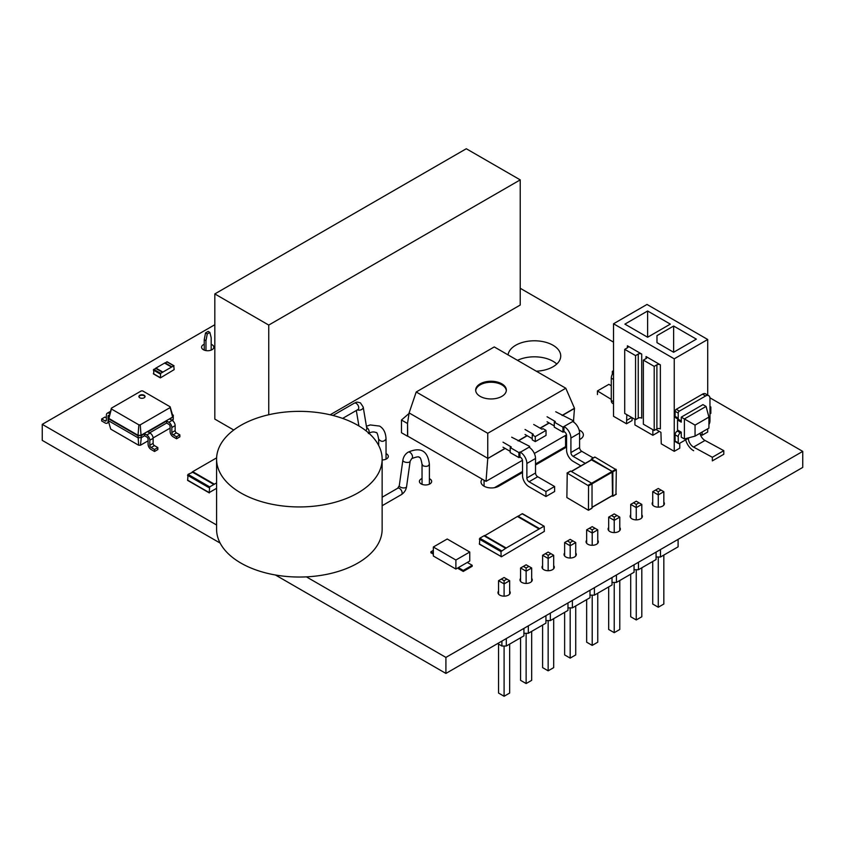 <?xml version="1.0" encoding="UTF-8"?>
<svg xmlns="http://www.w3.org/2000/svg" width="845" height="845" viewBox="0 0 845 845"><rect width="100%" height="100%" fill="white"/><g stroke="black" fill="none" stroke-linecap="round" stroke-linejoin="round"><path stroke-width="1.27" d="M469.757 552.017L469.757 561.027L455.888 569.044L433.337 556.021L433.337 547.011L447.216 539.004L469.757 552.017L455.888 560.024L433.337 547.011M455.888 569.044L455.888 560.024M433.337 554.172L430.908 552.767L430.908 551.764L433.337 550.37M433.337 553.169L430.908 551.764M457.494 568.115L463.261 571.442L463.261 570.438L458.36 567.618M463.261 571.442L472.186 566.287L472.186 565.284L467.285 562.453M463.261 570.438L472.186 565.284M708.923 424.655A6.137 3.538 120 0 0 709.969 420.799L709.969 398.47A6.137 3.538 120 0 0 708.691 395.661L705.575 393.854A6.137 3.538 120 0 0 702.501 394.161L676.232 409.329A1.595 0.919 120 0 0 675.102 411.283L675.102 416.395A3.063 1.774 120 0 0 675.736 417.8L681.028 420.852A3.063 1.774 120 0 0 681.26 420.947M678.546 419.416L677.532 419.997L681.26 422.151L681.26 417.145L684.387 418.94L684.387 438.967L681.26 437.171L681.26 432.165L677.532 430.01L677.532 419.997M678.313 430.464L677.268 431.066A3.063 1.774 120 0 0 675.102 434.816L675.102 441.027A1.595 0.919 120 0 0 675.43 441.755L678.556 443.551A1.595 0.919 120 0 0 679.348 443.477L688.369 438.27A7.109 4.109 60 0 0 693.555 447.068L712.346 457.272L723.795 450.66L704.994 440.456A7.109 4.109 60 0 1 699.987 433.263M679.781 443.224L679.781 448.135L674.236 451.336L674.236 358.819L707.709 339.489L707.709 395.09M707.709 428.806L707.709 432.017L702.163 435.217L702.163 432.006M708.691 395.661A6.137 3.538 120 0 0 705.628 395.967L679.348 411.135A1.595 0.919 120 0 0 678.229 413.089L678.229 418.19A3.063 1.774 120 0 0 678.862 419.595L677.912 419.046M611.284 385.785L608.896 384.327L597.447 390.939L597.447 394.541M712.346 457.272L712.346 460.874L723.795 454.261L723.795 450.66M611.284 399.4L597.447 390.939M613.533 403.847L612.551 403.276A6.137 3.538 -60 0 1 611.284 400.467L611.284 378.137A6.137 3.538 -60 0 1 613.533 372.444M632.06 417.673L632.06 420.578L626.504 423.778L613.533 416.289L613.533 323.772L647.006 304.443L707.709 339.489M695.055 425.109L708.923 417.103L708.923 428.109L695.055 436.115L695.055 425.109L684.387 418.94L706.061 406.424L702.945 404.628L681.26 417.145M695.055 436.115L684.387 438.967M706.061 406.424L708.923 417.103M613.533 370.638L612.329 371.335L612.329 374.282M613.533 372.032L612.329 371.335M681.26 432.365L680.394 432.862A3.063 1.774 120 0 0 678.229 436.622L678.229 442.822A1.595 0.919 120 0 0 678.556 443.551M685.696 439.812A11.524 6.654 -120 0 0 693.65 450.723M702.163 435.217L700.199 434.087M658.413 430.887L658.413 432.091L652.858 435.291L634.912 424.929L634.912 419.321M652.858 429.682L652.858 435.291M674.236 451.336L661.265 443.847L660.927 432.334L655.942 429.461M709.969 407.48L710.835 406.984L710.835 413.385L709.969 413.892M710.835 406.984L709.969 406.477M656.977 342.647L656.977 335.634L656.977 342.647L673.634 352.259L696.354 339.141L673.634 326.022L656.977 335.634M674.236 358.819L613.533 323.772M647.619 337.239L670.338 324.121L647.619 311.002L624.899 324.121L647.619 337.239L647.619 311.002M626.842 414.663L626.504 423.778M660.357 364.829L646.055 356.558A2.45 1.415 180 0 1 646.774 357.562A2.45 1.415 180 0 1 646.055 358.565L643.362 360.118L654.21 366.371L656.892 364.829A2.45 1.415 180 0 1 660.357 364.829L660.357 428.911A2.45 1.415 180 0 0 656.892 428.911L656.892 364.829M641.714 354.055L627.412 345.795A2.45 1.415 180 0 1 628.131 346.799A2.45 1.415 180 0 1 627.412 347.802L624.719 349.355L635.556 355.608L638.25 354.055A2.45 1.415 180 0 1 641.714 354.055L641.714 418.148A2.45 1.415 180 0 0 638.25 418.148L638.25 354.055M643.362 360.118L643.362 424.201L654.21 430.464L656.892 428.911M624.719 349.355L624.719 413.437L635.556 419.701L638.25 418.148M635.556 419.701L635.556 355.608M654.21 430.464L654.21 366.371M631.701 417.472L626.842 420.271M673.634 326.022L673.634 352.259M675.736 417.8L678.862 419.595L675.736 417.8M501.127 556.76L500.979 551.616L505.659 548.31L483.984 535.793L479.823 538.202L479.453 544.243L501.497 556.728L544.338 531.389L544.18 526.245L522.136 513.771L517.605 516.559M543.821 526.287L505.659 548.31M484.502 535.846L517.457 516.475L539.131 528.991M506.176 548.014L484.502 535.498M567.227 473.115L566.879 497.547L588.458 510.285L588.564 485.833L567.227 473.115L570.702 471.109L591.68 483.224L612.15 471.415L591.511 459.902M588.564 510.063L592.028 508.056L592.028 483.826L591.68 483.224L588.215 485.231M592.028 507.264L612.15 495.645M612.498 495.445L612.15 471.415M611.949 495.93L612.847 496.047L612.847 471.816L591.511 459.099L594.975 457.092L616.311 469.809L615.963 494.24M591.162 459.933L591.511 459.099M166.645 421.021L166.645 423.028L168.81 424.285A1.838 1.067 60 0 1 170.109 426.535L170.109 431.541A4.288 2.482 -120 0 0 173.14 436.791L176.552 438.766L176.552 436.759L173.14 434.795A1.838 1.067 60 0 1 171.841 432.545L171.841 427.538A4.288 2.482 -120 0 0 168.81 422.278L166.645 421.021L147.917 431.837L150.083 433.084L146.787 434.995L144.611 433.738L141.284 435.661L137.819 435.661L108.245 418.592L108.245 416.585L109.068 416.11M176.552 438.766L179.858 436.854L179.858 434.858L176.447 432.883A1.838 1.067 60 0 1 175.147 430.633L175.147 425.626A4.288 2.482 -120 0 0 172.116 420.366L169.94 419.12L172.623 417.071L141.062 435.291L140.238 424.845L138.865 424.845L111.382 408.98L111.382 408.177L141.284 390.918L142.657 390.918L170.13 406.783L170.13 407.575L140.238 424.845M170.109 428.119L153.103 437.942M148.086 440.837L140.45 445.241L141.284 437.668L137.819 437.668L108.245 420.599L111.382 408.177M144.611 433.738L144.611 435.745L141.284 437.668L141.062 435.291L138.031 435.291L138.865 424.845M166.645 423.028L149.649 432.841M172.792 420.852L173.278 419.194L171.683 420.123M173.278 419.194L173.278 415.191L172.623 415.317L172.623 417.071L170.13 407.575M179.858 434.858L176.552 436.759M140.45 445.241L138.643 445.241L110.737 429.133L108.245 420.599M138.643 445.241L138.031 435.291L108.899 418.465L111.382 408.98M144.611 435.745L146.787 436.992A1.838 1.067 60 0 1 148.086 439.252L148.086 444.259A4.288 2.482 -120 0 0 151.118 449.508L154.529 451.483L154.529 449.477L151.118 447.512A1.838 1.067 60 0 1 149.819 445.262L149.819 440.256A4.288 2.482 -120 0 0 146.787 434.995M154.529 451.483L157.825 449.572L157.825 447.575L154.424 445.6A1.838 1.067 60 0 1 153.125 443.35L153.125 438.344A4.288 2.482 -120 0 0 150.083 433.084M172.443 414.715L173.278 415.191M172.623 415.317L170.13 406.783M139.805 397.784A3.063 1.774 0 0 0 143.143 398.164A3.063 1.774 0 0 0 145.034 396.527A3.063 1.774 0 0 0 141.971 394.763A3.063 1.774 0 0 0 138.907 396.527A3.063 1.774 0 0 0 139.805 397.784M157.825 447.575L154.529 449.477M145.002 396.78A3.063 1.774 0 0 0 141.971 395.259A3.063 1.774 0 0 0 138.939 396.78M108.245 416.585L108.899 416.712M109.29 415.36A1.838 1.067 -120 0 0 108.487 415.328A1.838 1.067 -120 0 0 108.107 416.173L108.107 421.18A4.288 2.482 60 0 1 107.22 423.144A4.288 2.482 60 0 1 105.076 422.933L101.664 420.958L101.664 418.962L105.076 420.926A1.838 1.067 -120 0 0 105.995 421.021A1.838 1.067 -120 0 0 106.375 420.176L106.375 415.17A4.288 2.482 60 0 1 107.262 413.205A4.288 2.482 60 0 1 109.406 413.416L109.797 413.638M101.664 418.962L104.97 417.05L106.375 417.863M174.144 369.635L173.753 365.8L160.656 373.363L160.381 377.895L174.144 369.635M167.204 362.019L164.997 362.843L171.936 366.857M155.934 368.526L153.727 369.36L160.656 373.363M153.727 373.86L153.727 369.36M171.546 367.079L164.606 363.075L155.934 368.082L162.874 372.085M357.9 492.941A82.778 47.795 180 0 1 267.685 503.303A82.778 47.795 180 0 1 216.584 459.152A82.778 47.795 180 0 1 299.362 411.357A82.778 47.795 180 0 1 382.141 459.152A82.778 47.795 180 0 1 357.9 492.941M382.141 459.152L382.141 529.234A82.778 47.795 180 0 1 357.9 563.034A82.778 47.795 180 0 1 267.685 573.396A82.778 47.795 180 0 1 216.584 529.234L216.584 459.152M385.933 439.284C383.567 441.988 381.179 441.988 378.782 439.294M429.292 464.317C428.436 466.366 426.387 466.862 423.113 465.817L422.141 464.327M216.584 488.315L209.18 492.593L209.697 486.889L216.584 482.907M192.702 472.26L188.023 474.372L209.697 486.889M209.328 492.931L187.653 480.414L188.023 474.372M216.616 457.863L192.702 471.668L214.376 484.185M505.183 448.463L487.755 458.518L505.014 448.357M518.017 440.847L527.037 435.64M540.039 428.13L549.06 422.922M562.073 415.413L574.473 408.251L573.533 420.831M518.196 440.953L527.206 435.745M540.219 428.235L549.239 423.028M562.242 415.518L574.473 408.452M487.755 458.518L486.023 481.354L522.463 460.314M416.215 391.985L487.755 433.284L565.801 388.235L494.262 346.925L416.215 391.985L409.107 412.92L407.543 423.324L407.543 436.041L486.023 481.354M409.107 412.92L487.755 458.317L487.755 433.284M534.346 453.448L566.509 434.879M565.801 388.235L574.473 408.251M501.845 396.368A15.326 8.851 180 0 1 485.136 398.28A15.326 8.851 180 0 1 475.672 390.105A15.326 8.851 180 0 1 491.008 381.253A15.326 8.851 180 0 1 506.335 390.105A15.326 8.851 180 0 1 501.845 396.368M475.703 390.612A15.326 8.851 180 0 1 491.008 382.257A15.326 8.851 180 0 1 506.313 390.612M407.712 436.147L407.543 423.525L401.47 420.018L409.022 413.48M407.543 436.242L401.47 432.735L401.47 420.018M554.267 427.126L562.939 432.133L562.939 427.126L554.267 422.12L554.267 427.126M547.064 421.771L554.267 425.933M562.939 432.133L564.407 431.784A3.063 1.774 60 0 1 566.583 435.545L566.583 450.058A9.2 5.313 -120 0 0 573.079 461.328L580.916 465.849M547.064 416.765L555.302 421.528L554.267 422.12M562.939 427.126L573.692 420.926L555.735 411.758M563.974 431.541L563.974 426.535M585.247 463.345L573.079 456.321A3.063 1.774 60 0 1 570.914 452.561L570.914 438.048A9.2 5.313 -120 0 0 564.407 426.778M593.232 457.937L581.751 451.314A3.063 1.774 60 0 1 579.586 447.554L579.586 433.041A9.2 5.313 -120 0 0 573.079 421.771M573.692 422.162L573.692 420.926M532.244 434.837L532.244 439.844L535.276 441.597L535.276 436.59L532.244 434.837L533.279 434.235L525.041 429.482M535.276 436.59L546.028 430.39L542.997 428.637L541.951 429.228L533.713 424.475M546.028 430.39L546.028 435.397L535.276 441.597M525.041 434.488L532.244 438.65M510.211 452.561L518.883 457.567L518.883 452.561L510.211 447.554L510.211 452.561M503.018 447.206L510.211 451.367M518.883 457.567L520.362 457.219A3.063 1.774 60 0 1 522.527 460.979L522.527 475.492A9.2 5.313 -120 0 0 529.033 486.762L545.944 496.522L545.944 491.515L529.033 481.756A3.063 1.774 60 0 1 526.868 477.995L526.868 463.482A9.2 5.313 -120 0 0 520.362 452.212L518.883 452.561M503.018 442.199L511.257 446.952L510.211 447.554M545.944 496.522L554.616 491.515L554.616 486.509L537.705 476.749A3.063 1.774 60 0 1 535.529 472.989L535.529 458.476A9.2 5.313 -120 0 0 529.033 447.206L529.635 446.361L511.69 437.192M519.928 456.965L519.928 451.959M545.944 491.515L554.616 486.509M529.635 447.586L529.635 446.361M233.738 430.02L214.82 419.099L214.82 293.933L466.292 148.741L520.224 179.879L268.752 325.071L214.82 293.933M330.152 414.789L520.224 305.045L520.224 179.879M268.752 414.747L268.752 325.071M501.898 641.101L501.898 646.024L497.642 643.563M678.102 539.374L678.102 546.831L660.484 557.003L656.079 557.003M656.079 552.091L656.079 559.548L638.461 569.72L634.056 569.72M634.056 564.809L634.056 572.266L616.428 582.437L612.023 582.437M612.023 577.526L612.023 584.983L594.405 595.155L590 595.155M590 590.243L590 597.7L572.382 607.872L567.977 607.872M567.977 602.95L567.977 610.417L550.359 620.589L545.944 620.589M545.944 615.667L545.944 623.135L528.326 633.306L523.921 633.306M523.921 628.384L523.921 635.852L506.303 646.024L501.898 646.024M506.303 638.566L506.303 646.024M528.326 625.849L528.326 633.306M550.359 613.132L550.359 620.589M572.382 600.415L572.382 607.872M594.405 587.697L594.405 595.155M616.428 574.98L616.428 582.437M638.461 562.263L638.461 569.72M660.484 549.546L660.484 557.003M652.731 505.109L652.731 491.695L658.276 494.895L663.832 491.695L663.832 505.109M663.832 491.695L661.054 490.089L658.276 491.695L658.276 507.148M630.708 517.827L630.708 504.402L636.253 507.613L636.253 519.865M630.708 504.402L633.475 502.807L636.253 504.402L636.253 507.613L641.809 504.402L641.809 517.827M564.629 555.978L564.629 542.553L570.174 545.764L575.73 542.553L575.73 555.978M575.73 542.553L572.952 540.958L570.174 542.553L570.174 558.017M608.675 530.544L608.675 517.119L614.23 520.33L614.23 532.582M608.675 517.119L611.453 515.524L614.23 517.119L614.23 520.33L619.776 517.119L619.776 530.544M586.652 543.261L586.652 529.836L592.208 533.047L597.753 529.836L597.753 543.261M597.753 529.836L594.975 528.241L592.208 529.836L592.208 545.3M520.573 581.413L520.573 567.988L526.129 571.188L526.129 583.441M520.573 567.988L523.351 566.382L526.129 567.988L526.129 571.188L531.674 567.988L531.674 581.413M542.606 568.696L542.606 555.271L548.151 558.482L553.697 555.271L553.697 568.696M553.697 555.271L550.929 553.676L548.151 555.271L548.151 570.724M498.55 594.13L498.55 580.705L504.095 583.906L509.651 580.705L509.651 594.13M509.651 580.705L506.873 579.1L504.095 580.705L504.095 596.158M663.832 555.07L663.832 604.038L658.276 607.238L658.276 557.003M652.731 561.481L652.731 604.038L658.276 607.238M636.253 569.72L636.253 619.955L630.708 616.755L630.708 574.199M641.809 567.787L641.809 616.755L636.253 619.955M575.73 605.939L575.73 654.907L570.174 658.107L570.174 607.872M564.629 612.35L564.629 654.907L570.174 658.107M614.23 582.437L614.23 632.673L608.675 629.472L608.675 586.916M619.776 580.504L619.776 629.472L614.23 632.673M597.753 593.222L597.753 642.189L592.208 645.39L592.208 595.155M586.652 599.633L586.652 642.189L592.208 645.39M526.129 633.306L526.129 683.542L520.573 680.341L520.573 637.785M531.674 631.373L531.674 680.341L526.129 683.542M553.697 618.656L553.697 667.624L548.151 670.824L548.151 620.589M542.606 625.068L542.606 667.624L548.151 670.824M509.651 644.091L509.651 693.058L504.095 696.259L504.095 646.024M498.55 644.091L498.55 693.058L504.095 696.259M652.731 491.695L658.276 488.484L661.054 490.089M655.509 490.089L658.276 491.695M641.809 504.402L636.253 501.201L633.475 502.807M639.031 502.807L636.253 504.402M564.629 542.553L567.407 540.958L570.174 542.553M572.952 540.958L570.174 539.353L567.407 540.958M619.776 517.119L614.23 513.918L611.453 515.524M617.008 515.524L614.23 517.119M586.652 529.836L589.43 528.241L592.208 529.836M594.975 528.241L592.208 526.636L589.43 528.241M531.674 567.988L526.129 564.787L523.351 566.382M528.896 566.382L526.129 567.988M542.606 555.271L548.151 552.07L550.929 553.676M545.374 553.676L548.151 555.271M498.55 580.705L501.328 579.1L504.095 580.705M506.873 579.1L504.095 577.505L501.328 579.1M205.969 350.601L205.969 340.693L207.268 333.933L209.877 332.434L211.176 337.694L211.176 350.126M204.237 350.126L204.237 339.69L205.536 332.93L208.134 331.43L209.877 332.434M204.237 339.69L205.969 340.693M205.536 332.93L207.268 333.933M220.122 543.071L42.25 440.372L42.25 424.348L214.82 324.723M709.916 397.794L802.75 451.388L802.75 467.412L445.917 673.423L445.917 657.41L306.397 576.86M216.584 524.998L42.25 424.348M445.917 673.423L275.407 574.991M520.224 288.272L613.533 342.14M517.489 360.34A26.364 15.221 180 0 1 556.781 364.026M535.529 463.979L565.58 446.635A10.425 6.021 180 0 1 566.583 446.128M494.473 487.681L522.527 471.489M802.75 451.388L445.917 657.41M211.176 344.285A6.137 3.538 180 0 1 213.838 347.2A6.137 3.538 180 0 1 207.701 350.738A6.137 3.538 180 0 1 201.575 347.2A6.137 3.538 180 0 1 203.37 344.697A6.137 3.538 180 0 1 204.237 344.285M508.067 354.9A26.364 15.221 180 0 1 515.725 345.246A26.364 15.221 180 0 1 544.455 341.95A26.364 15.221 180 0 1 560.731 356.009A26.364 15.221 180 0 1 536.29 371.198M386.038 453.638A6.137 3.538 180 0 1 388.309 456.395A6.137 3.538 180 0 1 382.141 459.933M429.397 478.671A6.137 3.538 180 0 1 431.668 481.428A6.137 3.538 180 0 1 425.531 484.967A6.137 3.538 180 0 1 419.405 481.428A6.137 3.538 180 0 1 421.201 478.925A6.137 3.538 180 0 1 422.035 478.523M509.651 591.12A6.137 3.538 180 0 1 510.232 592.62A6.137 3.538 180 0 1 504.095 596.158A6.137 3.538 180 0 1 497.969 592.62A6.137 3.538 180 0 1 498.55 591.12M531.674 578.403A6.137 3.538 180 0 1 532.255 579.902A6.137 3.538 180 0 1 526.129 583.441A6.137 3.538 180 0 1 519.992 579.902A6.137 3.538 180 0 1 520.573 578.403M553.697 565.685A6.137 3.538 180 0 1 554.288 567.185A6.137 3.538 180 0 1 548.151 570.724A6.137 3.538 180 0 1 542.015 567.185A6.137 3.538 180 0 1 542.606 565.685M575.73 552.968A6.137 3.538 180 0 1 576.311 554.468A6.137 3.538 180 0 1 570.174 558.017A6.137 3.538 180 0 1 564.048 554.468A6.137 3.538 180 0 1 564.629 552.968M597.753 540.251A6.137 3.538 180 0 1 598.334 541.751A6.137 3.538 180 0 1 592.208 545.3A6.137 3.538 180 0 1 586.071 541.751A6.137 3.538 180 0 1 586.652 540.251M619.776 527.534A6.137 3.538 180 0 1 620.357 529.033A6.137 3.538 180 0 1 614.23 532.582A6.137 3.538 180 0 1 608.094 529.033A6.137 3.538 180 0 1 608.675 527.534M522.527 472.492L498.814 486.181A10.425 6.021 180 0 1 487.449 487.491A10.425 6.021 180 0 1 481.016 481.925A10.425 6.021 180 0 1 482.199 479.147M579.131 430.02A10.425 6.021 180 0 1 583.377 434.869A10.425 6.021 180 0 1 580.325 439.125L579.586 439.548M566.583 447.058L535.529 464.982M641.809 514.816A6.137 3.538 180 0 1 642.39 516.327A6.137 3.538 180 0 1 636.253 519.865A6.137 3.538 180 0 1 630.127 516.327A6.137 3.538 180 0 1 630.708 514.816M663.832 502.099A6.137 3.538 180 0 1 664.413 503.609A6.137 3.538 180 0 1 658.276 507.148A6.137 3.538 180 0 1 652.15 503.609A6.137 3.538 180 0 1 652.731 502.099M675.102 411.283L678.229 413.089M676.232 409.329L679.348 411.135M702.501 394.161L705.628 395.967M613.533 379.447L611.284 378.137M613.533 401.776L611.284 400.467M689.562 437.583L688.369 438.27M704.994 440.456L693.555 447.068M646.055 358.565L646.055 356.558M627.412 347.802L627.412 345.795M675.102 441.027L678.229 442.822M675.102 434.816L678.229 436.622M677.268 431.066L680.394 432.862M675.102 416.395L678.229 418.19M500.979 556.422L479.295 543.905M500.979 551.616L479.295 539.099M501.497 550.718L479.823 538.202M539.649 528.685L517.974 516.168M588.564 485.833L612.498 472.017M571.389 471.51L591.859 459.701M612.847 496.047L616.311 494.04M612.847 471.816L616.311 469.809M612.498 471.214L615.963 469.207M172.116 420.366L168.81 422.278M175.147 425.626L171.841 427.538M175.147 430.633L171.841 432.545M176.447 432.883L173.14 434.795M153.125 438.344L149.819 440.256M153.125 443.35L149.819 445.262M154.424 445.6L151.118 447.512M108.107 416.173L109.248 415.508M109.406 413.416L109.945 413.099M105.076 420.926L106.375 420.176M166.814 361.797L173.753 365.8M153.336 373.638L160.275 377.641M153.336 370.036L160.275 374.039M155.543 368.304L162.483 372.307M382.141 505.722L401.354 494.631A3.676 2.123 -120 0 0 401.924 491.674A3.676 2.123 -120 0 0 399.516 488.442A3.676 2.123 -120 0 0 397.678 488.252L382.141 497.23M399.294 485.643A3.676 1.722 -172 0 0 402.695 487.861A3.676 1.722 -172 0 0 406.582 486.667L410.152 461.19A3.676 1.722 -172 0 1 406.276 462.384A3.676 1.722 -172 0 1 402.864 460.166L399.294 485.643L397.678 488.252M342.616 418.402L357.995 409.519A3.676 2.123 -120 0 0 358.565 406.572A3.676 2.123 -120 0 0 356.157 403.329A3.676 2.123 -120 0 0 354.319 403.139C356.495 402.727 355.153 401.269 360.456 402.896L363.202 407.058L366.783 428.415A3.676 2.461 -9.5 0 1 365.705 430.559M357.403 409.857A3.676 2.461 -9.5 0 0 361.396 409.645A3.676 2.461 -9.5 0 0 363.202 407.058M410.152 461.19L411.768 458.582A3.676 2.123 -120 0 0 411.768 454.335A3.676 2.123 -120 0 0 408.082 452.202C405.23 454.05 403.487 456.701 402.864 460.166M368.832 433.158A3.676 2.123 -120 0 0 366.603 427.38M187.495 480.076L209.18 492.593M187.495 475.27L209.18 487.787M192.185 471.964L213.859 484.481M570.914 438.048L579.586 433.041M570.914 452.561L579.586 447.554M573.079 456.321L581.751 451.314M520.362 452.212L529.033 447.206M526.868 463.482L535.529 458.476M526.868 477.995L535.529 472.989M529.033 481.756L537.705 476.749M484.069 486.181L484.069 480.224M565.58 446.635L565.58 435.418M506.028 548.278L484.354 535.762M544.18 526.245L522.506 513.728M588.458 510.285L591.933 508.289M566.984 473.094L570.449 471.087M592.028 507.422L612.393 495.666M571.252 471.425L591.616 459.669M612.741 496.268L616.206 494.272M591.268 459.078L594.732 457.071M110.463 411.357L107.262 413.205M108.73 422.268L107.22 423.144M167.099 361.766L174.028 365.769M153.452 373.891L160.381 377.895M155.818 368.272L162.758 372.286M332.972 415.465L354.319 403.139M356.315 410.49L358.903 425.943M406.582 486.667C405.959 490.132 404.216 492.783 401.354 494.631M386.038 459.141L386.038 439.284C385.869 432.967 383.725 428.563 379.574 426.07L370.216 424.94L366.424 426.281M378.676 445.463L378.676 439.284C377.726 434.172 376.881 431.932 376.12 432.587C373.743 431.51 371.166 431.827 368.409 433.548M422.035 484.333L422.035 464.317C421.137 459.205 420.208 456.923 419.247 457.472C419.257 456.342 416.754 456.712 411.768 458.582M429.397 484.174L429.397 464.317C427.76 450.744 420.652 446.709 408.082 452.202M192.554 471.932L214.229 484.449"/></g></svg>
